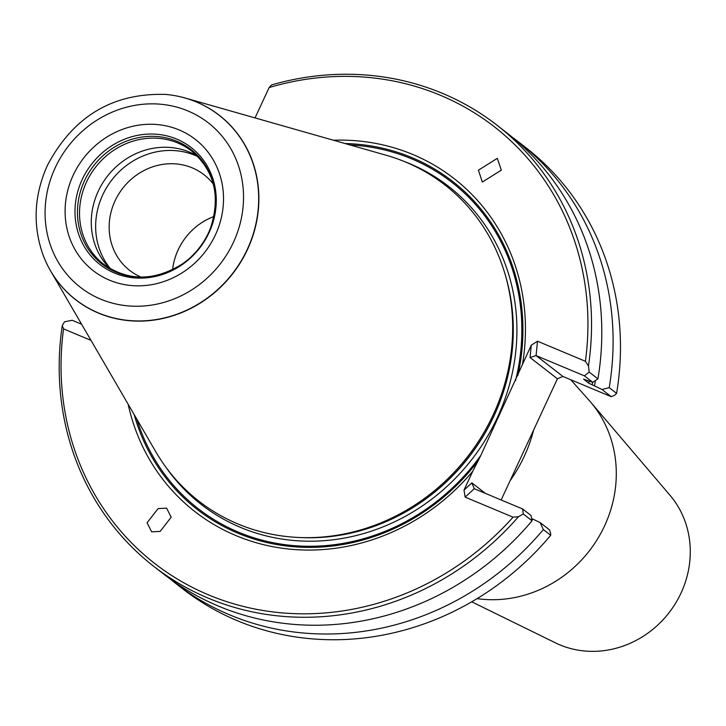 <?xml version="1.0" encoding="UTF-8"?>
<svg xmlns="http://www.w3.org/2000/svg" width="726" height="726" viewBox="0 0 726 726"><rect width="100%" height="100%" fill="white"/><g stroke="black" fill="none" stroke-linecap="round" stroke-linejoin="round"><path stroke-width="1.09" d="M477.1 598.632A120.452 111.123 -52.1 0 0 604.586 525.86A120.452 111.123 -52.1 0 0 590.674 402.131L670.044 495.341A95.106 87.737 127.9 0 1 681.033 593.042A95.106 87.737 127.9 0 1 555.408 642.846L471.746 601.818M510.088 480.748A143.394 132.286 -52.1 0 0 524.236 456.382A143.394 132.286 -52.1 0 0 533.628 430.028M166.608 508.155L158.123 508.59L147.079 522.765L151.661 531.84L160.147 531.405L171.182 517.23L166.608 508.155M128.148 404.246A210.994 194.65 127.9 0 0 272.232 546.578A210.994 194.65 127.9 0 0 472.771 471.228L480.812 455.447L531.287 345.168L530.044 357.519L557.414 378.79L562.895 376.44L611.265 396.705L614.523 395.307L616.601 393.374A279.474 257.821 -52.1 0 0 525.787 147.578L518.418 141.851A279.474 257.821 127.9 0 1 609.232 387.639L616.601 393.374M50.638 270.998L155.791 451.753A200.322 184.803 -52.1 0 0 327.48 536.541A200.322 184.803 -52.1 0 0 493.19 414.818A200.322 184.803 -52.1 0 0 386.214 155.264L185.085 98.001A116.886 107.829 127.9 0 1 247.512 249.445A116.886 107.829 127.9 0 1 150.817 320.475A116.886 107.829 127.9 0 1 50.638 270.998A116.886 107.829 127.9 0 1 42.507 253.428A116.886 107.829 127.9 0 1 42.48 253.365M482.373 182.017L501.303 170.156L497.319 158.332L478.398 170.193L482.373 182.017M109.925 268.547A71.692 66.139 127.9 0 1 98.246 191.219A71.692 66.139 127.9 0 1 197.354 156.063M110.651 268.974A72.555 66.937 127.9 0 1 102.702 194.949A72.555 66.937 127.9 0 1 197.944 156.662M140.998 277.096A60.585 55.893 127.9 0 1 129.682 270.417A60.585 55.893 127.9 0 1 115.044 200.875A60.585 55.893 127.9 0 1 204.033 174.739A60.585 55.893 127.9 0 1 213.299 184.059M213.943 216.511A60.585 55.893 127.9 0 0 178.142 249.907A60.585 55.893 127.9 0 0 172.606 269.7A60.585 55.893 127.9 0 1 178.124 249.898A60.585 55.893 127.9 0 1 213.952 216.493M84.497 180.783A72.509 66.892 -52.1 0 0 100.224 262.567A72.509 66.892 -52.1 0 0 183.052 263.447A72.509 66.892 -52.1 0 0 208.516 232.737A72.509 66.892 -52.1 0 0 210.458 228.182A72.509 66.892 -52.1 0 0 174.757 140.427A72.509 66.892 -52.1 0 0 84.497 180.783M209.061 232.656A74.161 68.416 -52.1 0 0 176.727 139.102A74.161 68.416 -52.1 0 0 82.201 179.513A74.161 68.416 -52.1 0 0 114.545 273.058A74.161 68.416 -52.1 0 0 209.061 232.656M501.158 499.978L557.414 378.79M550.589 533.056L549.464 529.826L540.162 522.593L543.347 529.572L550.716 535.298L550.589 533.056M165.991 94.453A116.886 107.829 127.9 0 1 166.054 94.453A116.886 107.829 127.9 0 1 185.085 98.001M543.347 529.572A279.474 257.821 127.9 0 1 175.42 583.178L182.789 588.913A279.474 257.821 -52.1 0 0 550.716 535.298M175.42 583.178A279.474 257.821 127.9 0 1 169.839 578.704M595.402 380.569A266.478 245.833 127.9 0 1 594.54 385.923L601.954 389.472L609.232 387.639M601.954 389.472L611.265 396.705M540.162 522.593L532.748 519.045A266.478 245.833 127.9 0 1 531.904 520.052M531.604 518.573L532.748 519.045M255.044 117.921L269.137 87.556L271.533 84.942A279.474 257.821 127.9 0 1 496.865 125.099A279.474 257.821 127.9 0 1 588.459 365.958L589.158 372.048L597.934 378.863L592.779 382.339L583.64 379.163M589.158 372.048L584.43 375.859L592.779 382.339M584.43 375.859L536.069 355.595L562.895 376.44M594.54 385.923L588.768 383.192L583.786 379.326A260.97 240.76 127.9 0 0 583.813 379.135M472.771 471.228L464.014 490.086L471.864 482.872L474.278 488.716L522.638 508.98L523.283 513.972L518.491 516.694A279.474 257.821 127.9 0 1 153.867 566.434A279.474 257.821 127.9 0 1 62.273 325.575L64.541 321.79L72.237 320.293L81.593 324.213M512.701 137.541A279.474 257.821 127.9 0 1 518.418 141.851M597.934 378.863A279.474 257.821 -52.1 0 0 507.111 133.067L496.865 125.099M522.638 508.98L530.987 515.46L532.049 520.787L523.283 513.972M153.867 566.434L164.121 574.402A279.474 257.821 -52.1 0 0 532.049 520.787M588.459 365.958L585.419 361.285L537.512 341.211L536.069 355.595L530.044 357.519M471.864 482.872L485.358 493.353M464.014 490.086L465.139 497.119L513.055 517.193L518.491 516.694M474.278 488.716L465.139 497.119M537.512 341.211L531.287 345.168M333.352 140.218A210.994 194.65 127.9 0 1 522.529 364.025M62.273 325.575L63.561 328.887A276.606 255.18 -52.1 0 0 208.543 594.884A276.606 255.18 -52.1 0 0 513.055 517.193M90.995 340.385L63.561 328.887M585.419 361.285A276.606 255.18 -52.1 0 0 269.137 87.556M134.219 414.682A207.872 191.773 -52.1 0 0 284.401 545.734A207.872 191.773 -52.1 0 0 478.343 460.511M136.842 419.183A206.665 190.657 -52.1 0 0 289.792 545.235A206.665 190.657 -52.1 0 0 480.812 455.447M165.728 466.972A201.465 185.856 -52.1 0 0 497.319 417.677A201.465 185.856 -52.1 0 0 403.411 161.145M301.072 537.576A198.597 183.215 -52.1 0 0 493.989 415.971A198.597 183.215 -52.1 0 0 505.242 274.873M422.804 499.67A198.597 183.215 -52.1 0 0 493.036 415.227A198.597 183.215 -52.1 0 0 498.562 402.195M210.458 228.182C220.786 196.601 214.569 170.928 191.8 151.153A71.692 66.139 -52.1 0 0 86.485 182.081A71.692 66.139 -52.1 0 0 103.8 264.373C128.584 281.561 155.001 281.252 183.052 263.447M73.181 175.247A83.163 76.729 -52.1 0 0 109.444 280.154A83.163 76.729 -52.1 0 0 215.431 234.843A83.163 76.729 -52.1 0 0 179.168 129.945A83.163 76.729 -52.1 0 0 73.181 175.247M165.918 94.444C112.811 92.728 73.317 116.369 47.435 165.346C34.267 194.722 32.606 224.035 42.462 253.301A116.795 107.747 -52.1 0 0 140.853 320.928A116.795 107.747 -52.1 0 0 247.312 249.317A116.795 107.747 -52.1 0 0 165.918 94.444L166.054 94.453M55.212 167.724A104.172 96.104 -52.1 0 0 100.633 299.13A104.172 96.104 -52.1 0 0 233.4 242.375A104.172 96.104 -52.1 0 0 187.97 110.969A104.172 96.104 -52.1 0 0 55.212 167.724M592.625 382.293A263.837 243.401 127.9 0 1 592.189 384.943M589.095 381.123A260.97 240.76 127.9 0 1 588.768 383.192M515.542 380.624A206.665 190.657 -52.1 0 0 349.968 144.946M517.838 375.433A207.872 191.773 -52.1 0 0 344.959 143.521M590.674 402.131A120.452 111.123 -52.1 0 0 589.113 400.344L570.718 379.716"/></g></svg>
